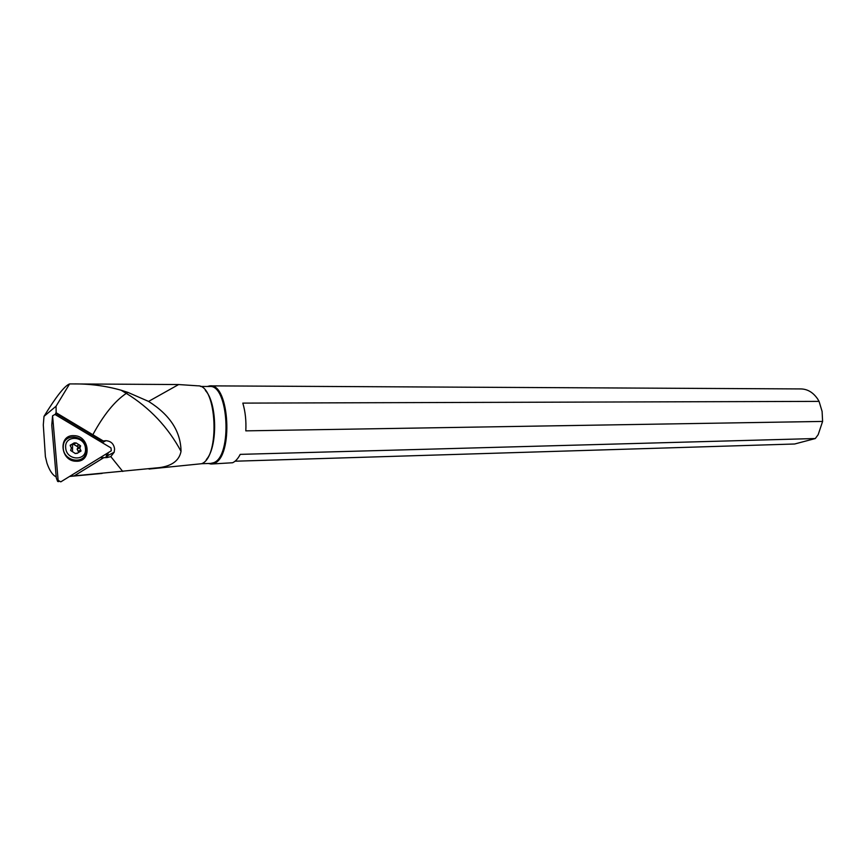 <?xml version="1.0" encoding="UTF-8"?>
<svg xmlns="http://www.w3.org/2000/svg" width="866" height="866" viewBox="0 0 866 866"><rect width="100%" height="100%" fill="white"/><g stroke="black" fill="none" stroke-linecap="round" stroke-linejoin="round"><path stroke-width="1.3" d="M54.959 414.446L111 447.928L111.27 450.796L60.793 481.853L58.13 480.338L52.577 415.799L54.959 414.446L111 447.928L111.27 450.796L60.793 481.853L58.13 480.338L52.577 415.799L54.959 414.446M76.273 461.232C92.251 462.098 89.793 435.566 73.989 435.663C57.892 434.451 60.23 461.535 76.273 461.232M52.577 415.799L51.765 425.163L56.301 478.021L57.665 481.474L58.13 480.338M108.239 452.658L107.081 457.562L103.671 457.703L74.227 475.867L159.625 467.597C172.118 465.865 179.262 460.452 181.037 451.348C180.767 431.485 169.942 414.836 148.573 401.413L127.952 392.417L126.306 393.37C149.775 407.821 168.015 427.144 181.037 451.348M149.039 469.047L201.529 463.732C220.235 457.584 216.987 385.056 198.119 385.835M197.502 385.803L178.623 384.547L148.573 401.413M102.794 440.686L56.149 412.746L55.651 413.266L102.112 441.054L105.955 440.686C111.043 441.14 113.922 443.944 114.583 449.086L114.16 452.236L110.805 456.599L122.745 471.45M102.112 441.054L99.363 440.967M55.803 414.955L55.651 413.266M56.149 412.746L56.052 406.23L44.004 416.362L43.3 424.903L45.389 456.599L46.98 463.202C49.546 470.617 52.62 475.185 56.214 476.906M107.081 453.373L105.814 457.529M114.225 452.214L108.001 455.473L107.059 457.562L110.805 456.599M74.454 475.759L104.072 457.497M69.962 476.203L74.227 475.867M44.004 416.362C56.182 396.52 64.712 385.706 69.594 383.93L72.668 383.93C89.404 383.703 105.533 385.803 121.056 390.209L127.952 392.417M69.594 383.93L56.052 406.23M100.164 457.627L103.671 457.703M205.339 390.436C217.236 402.647 217.864 447.083 206.325 459.586M210.633 463.429L213.588 462.736C232.575 456.512 228.646 383.952 209.55 386.485L200.468 386.442M207.255 386.474L210.124 385.868C229.544 383.302 233.528 457.021 214.216 463.332L211.401 464.014L208.349 463.494M210.286 385.868L800.92 388.931C807.545 389.083 813.098 392.395 817.58 398.869L819.063 401.38L242.816 403.112C245.327 411.577 246.323 420.822 245.803 430.857L822.603 421.428L818.164 434.689L815.317 438.532L240.228 454.369C237.998 458.677 235.455 461.47 232.597 462.747L211.401 464.014M235.065 461.21L794.663 443.998L815.317 438.532M819.063 401.38L822.094 411.382L822.603 421.428M63.25 448.274L63.272 445.925C64.246 432.329 85.68 435.284 86.275 448.88L86.145 452.063C84.5 464.858 63.857 461.632 63.25 448.274M85.442 448.404C87.163 461.383 66.422 461.015 65.697 447.884C64.127 434.764 84.792 435.49 85.442 448.404M80.592 445.828L76.154 442.948L74.151 442.894L70.189 445.297L71.38 448.036L70.622 450.482L75.082 453.362L77.096 453.405L81.025 451.024L79.845 448.263L80.592 445.828M76.154 442.948L73.632 444.355L76.663 446.152L79.207 444.745M78.525 451.771L77.117 449.151L78.189 447.137L76.663 446.152M77.171 453.124L75.18 453.557M70.287 445.925L71.51 444.561M58.791 481.615L57.665 481.474M92.824 434.764C103.563 414.911 114.723 401.12 126.306 393.37L121.056 390.209M105.955 440.686L102.231 442.688M77.821 447.96L80.365 446.564M78.135 451.381L80.668 449.995M70.211 445.189L71.391 444.529M72.571 444.561L72.506 451.5M102.112 473.421L69.561 476.452M178.634 384.536L72.668 383.93M210.806 463.418L201.561 463.711M210.016 463.44L210.557 464.003M208.771 386.485L209.28 385.922M78.135 447.43L80.581 446.087M77.117 449.151L79.867 447.646M79.726 451.727L81.025 451.024"/></g></svg>
